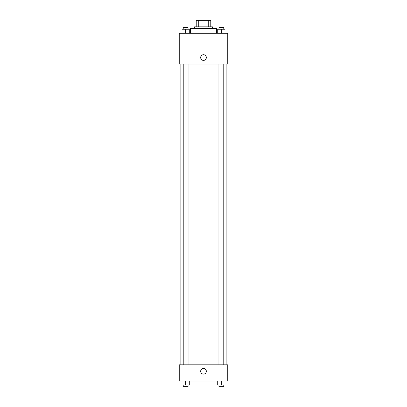 <?xml version="1.0" encoding="UTF-8"?>
<svg xmlns="http://www.w3.org/2000/svg" width="407" height="407" viewBox="0 0 407 407"><rect width="100%" height="100%" fill="white"/><g stroke="black" fill="none" stroke-linecap="round" stroke-linejoin="round"><path stroke-width="0.61" d="M198.753 26.821L198.753 20.35L196.225 20.35L196.225 26.821L196.225 20.35M198.753 20.35L210.775 20.35L210.775 26.821M208.247 26.821L208.247 20.35M194.607 28.434L194.607 26.821L212.393 26.821L212.393 28.434M216.438 33.288L216.438 28.434L190.562 28.434L190.562 33.288M179.243 33.288L227.757 33.288L227.757 64.016L179.243 64.016L179.243 33.288M200.671 57.545A2.829 2.829 0 0 1 204.914 55.093A2.829 2.829 0 0 1 204.914 59.997A2.829 2.829 0 0 1 200.671 57.545M179.243 364.82L227.757 364.82L227.757 380.988L179.243 380.988L179.243 364.82M203.5 374.114A2.829 2.829 0 0 1 201.048 369.871A2.829 2.829 0 0 1 205.952 369.871A2.829 2.829 0 0 1 203.5 374.114M217.714 380.988L217.714 385.032L224.995 385.032L224.995 380.988L224.995 385.032M221.352 385.032L221.352 380.988M223.779 385.032L223.779 386.65L218.93 386.65L218.93 385.032M182.005 380.988L182.005 385.032L189.286 385.032L189.286 380.988L189.286 385.032M185.648 385.032L185.648 380.988M188.07 385.032L188.07 386.65L183.221 386.65L183.221 385.032M217.714 33.288L217.714 29.243L224.995 29.243L224.995 33.288L224.995 29.243M221.352 33.288L221.352 29.243M223.779 29.243L223.779 27.625L218.93 27.625L218.93 29.243M182.005 33.288L182.005 29.243L189.286 29.243L189.286 33.288L189.286 29.243M185.648 33.288L185.648 29.243M188.07 29.243L188.07 27.625L183.221 27.625L183.221 29.243M226.139 364.82L226.139 64.016M180.861 364.82L180.861 64.016M218.93 64.016L218.93 364.82M223.779 64.016L223.779 364.82M188.07 364.82L188.07 64.016M183.221 364.82L183.221 64.016"/></g></svg>
